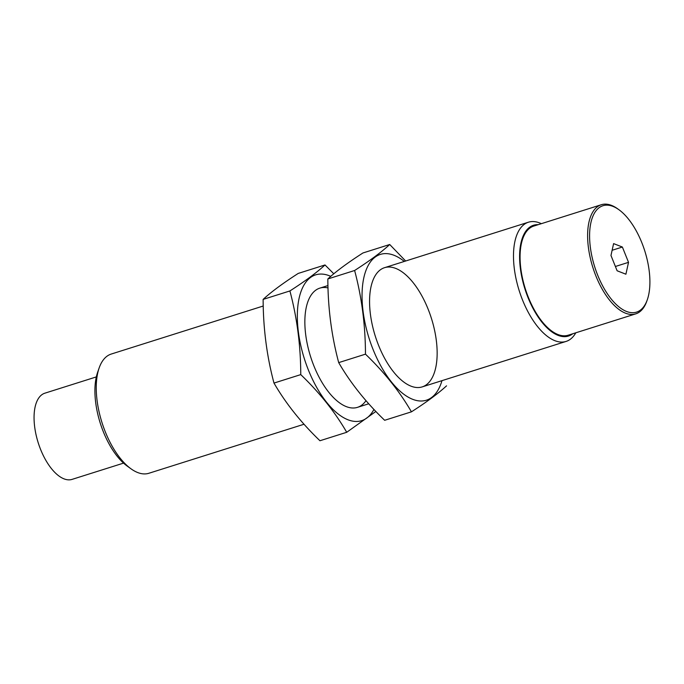 <?xml version="1.0" encoding="UTF-8"?>
<svg xmlns="http://www.w3.org/2000/svg" width="684" height="684" viewBox="0 0 684 684"><rect width="100%" height="100%" fill="white"/><g stroke="black" fill="none" stroke-linecap="round" stroke-linejoin="round"><path stroke-width="1.03" d="M628.528 262.34L625.903 274.207L617.122 270.779L610.974 255.483L613.599 243.607L622.372 247.035L628.528 262.34L615.395 266.486M597.705 275.224A55.78 26.274 72.5 0 0 647.338 299.652A55.78 26.274 72.5 0 0 618.909 209.714A55.78 26.274 72.5 0 0 591.916 218.906A55.78 26.274 72.5 0 0 597.705 275.224M263.246 306.013L111.21 354.064A62.509 29.446 72.5 0 0 99.129 368.009L97.59 372.412A58.089 27.36 72.5 0 0 103.37 431.835A58.089 27.36 72.5 0 0 127.19 466.069L130.977 468.796A62.509 29.446 72.5 0 0 148.881 473.268L304.029 424.242M99.129 368.009A62.509 29.446 72.5 0 0 105.345 431.955A62.509 29.446 72.5 0 0 130.977 468.796M541.335 223.677A62.509 29.446 72.5 0 0 528.433 222.206A62.509 29.446 72.5 0 0 522.567 300.096A62.509 29.446 72.5 0 0 566.104 341.419A62.509 29.446 72.5 0 0 575.817 332.8M538.24 224.66A58.089 27.36 72.5 0 0 528.039 297.634A58.089 27.36 72.5 0 0 572.722 333.783M618.909 209.714L617.678 208.825A57.217 26.95 72.5 0 0 601.296 204.73L533.751 226.079A57.217 26.95 72.5 0 0 528.381 297.378A57.217 26.95 72.5 0 0 568.233 335.194L635.778 313.853A57.217 26.95 72.5 0 0 646.833 301.088L647.338 299.652M601.296 204.73A57.217 26.95 72.5 0 0 595.926 276.028A57.217 26.95 72.5 0 0 635.778 313.853M96.316 376.918L44.87 393.18A45.195 21.289 72.5 0 0 40.621 449.499A45.195 21.289 72.5 0 0 72.102 479.373L123.556 463.119M612.12 250.276L622.372 247.035M346.72 432.288L319.95 440.744C301.097 422.635 285.775 403.415 273.985 383.074C266.837 356.296 263.22 328.414 263.126 299.404C271.155 291.965 282.86 283.304 298.233 273.42L325.011 264.956C316.983 272.394 305.286 281.056 289.905 290.948C297.053 317.718 300.678 345.608 300.763 374.61C319.616 392.719 334.929 411.948 346.72 432.288L375.875 411.46M330.774 276.353A76.454 36.013 72.5 0 0 329.312 275.738A76.454 36.013 72.5 0 0 302.166 351.166A76.454 36.013 72.5 0 0 366.889 417.967A76.454 36.013 72.5 0 0 373.934 409.434M333.792 273.788L325.011 264.956M328.021 287.93A62.509 29.446 72.5 0 0 307.74 302.08A62.509 29.446 72.5 0 0 339.589 402.876A62.509 29.446 72.5 0 0 361.742 405.159A62.509 29.446 72.5 0 0 365.983 400.679M289.905 290.948L263.126 299.404M300.763 374.61L273.985 383.074M411.435 411.836L384.656 420.292C365.812 402.183 350.49 382.963 338.7 362.623C331.552 335.853 327.927 307.962 327.841 278.961C335.87 271.522 347.566 262.853 362.947 252.969L389.718 244.504C381.698 251.943 369.993 260.613 354.62 270.496C361.768 297.266 365.384 325.156 365.47 354.158C384.322 372.267 399.644 391.496 411.435 411.836C426.517 402.166 438.213 393.505 446.541 385.844M404.304 261.433A76.454 36.013 72.5 0 0 394.027 255.286A76.454 36.013 72.5 0 0 366.88 330.714A76.454 36.013 72.5 0 0 431.595 397.515A76.454 36.013 72.5 0 0 441.975 380.646M405.646 261.014L389.718 244.504M426.448 384.707A62.509 29.446 72.5 0 0 422.951 297.891A62.509 29.446 72.5 0 0 372.455 281.628A62.509 29.446 72.5 0 0 404.304 382.424A62.509 29.446 72.5 0 0 426.448 384.707M354.62 270.496L327.841 278.961M365.47 354.158L338.7 362.623M357.493 407.339L368.736 403.791M422.208 386.896L566.104 341.419M319.821 288.135L327.952 285.561M384.536 267.683L528.433 222.206"/></g></svg>

